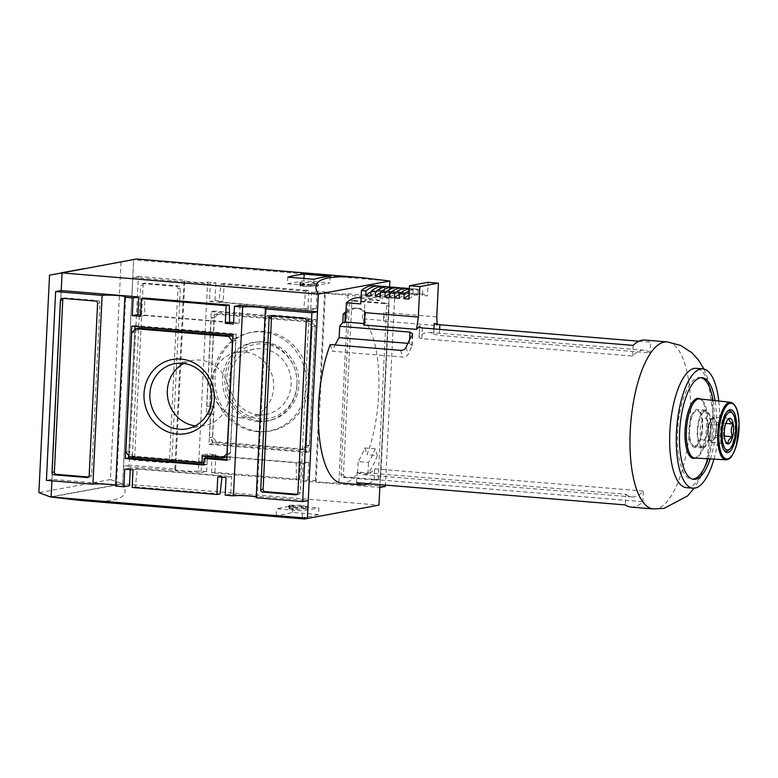 <?xml version="1.0" encoding="UTF-8"?>
<svg xmlns="http://www.w3.org/2000/svg" width="778" height="778" viewBox="0 0 778 778"><rect width="100%" height="100%" fill="white"/><g stroke="black" fill="none" stroke-linecap="round" stroke-linejoin="round"><path stroke-width="0.58" stroke-dasharray="3.89 2.92" d="M304.12 285.263L304.149 283.085L300.104 283.844L307.009 284.485L318.319 284.009L312.299 282.482L300.415 282.502L304.227 283.056L304.12 285.263L303.41 285.137L303.517 282.929M287.471 283.776L313.515 285.934L329.891 282.939L303.858 280.78L287.471 283.776L287.792 277.124M304.042 285.293L299.997 286.051L308.331 286.703L312.309 285.973L312.416 283.776M303.965 278.466L303.858 280.78M136.461 258.996L133.651 259.794L389.924 281.014M51.893 480.814L61.199 290.534L51.97 479.345L129.469 485.764M130.266 469.591L130.334 468.113L231.601 476.506L230.735 494.147L308.234 500.565M239.974 305.336L239.109 322.987L233.614 322.53M229.578 322.199L140.614 314.827M389.632 286.965L379.965 484.616M79.706 500.38C116.924 503.405 131.249 497.91 122.691 483.887L51.134 496.986L62.094 272.884L133.621 259.794L122.661 483.897L110.418 479.559L121.057 262.079L133.651 259.794L122.691 483.887L378.964 505.107M311.56 292.236L389.058 298.655L379.82 487.466L302.321 481.047L303.187 463.396L201.92 455.013L201.055 472.664L123.556 466.246L132.795 277.435L210.284 283.853L209.428 301.494L310.694 309.887L311.56 292.236L317.123 291.225L325.389 291.906L316.16 480.716A12.195 1.079 2.8 0 0 315.343 481.057A12.195 1.079 2.8 0 0 325.272 482.613A12.195 1.079 2.8 0 0 338.887 482.593L348.126 293.792A12.195 1.079 -177.2 0 1 334.511 293.802A12.195 1.079 -177.2 0 1 324.582 292.256A12.195 1.079 -177.2 0 1 325.389 291.906M143.113 285.225A2.217 2.062 79.6 0 1 145.282 283.192L178.357 285.934A2.217 2.062 79.6 0 1 180.311 288.307L171.899 460.352A2.217 2.062 79.6 0 1 169.721 462.385L136.656 459.642A2.217 2.062 79.6 0 1 134.701 457.269L143.113 285.225L140.721 285.662A2.217 2.062 79.6 0 1 142.899 283.63L175.964 286.362A2.217 2.062 79.6 0 1 177.929 288.745L169.507 460.79A2.217 2.062 79.6 0 1 167.338 462.822L134.273 460.08A2.217 2.062 79.6 0 1 132.309 457.707L140.721 285.662M138.358 276.414L184.853 280.265L175.624 469.076L129.129 465.225L138.358 276.414L132.795 277.435M256.176 497.735A12.195 1.079 2.8 0 0 256.983 497.385A12.195 1.079 2.8 0 0 256.205 496.967M115.64 486.094A12.195 1.079 2.8 0 0 116.447 485.744A12.195 1.079 2.8 0 0 115.679 485.326M175.624 469.076A12.195 1.079 2.8 0 0 174.807 469.416A12.195 1.079 2.8 0 0 184.736 470.972A12.195 1.079 2.8 0 0 198.351 470.953L207.59 282.151A12.195 1.079 -177.2 0 1 193.975 282.161A12.195 1.079 -177.2 0 1 184.046 280.615A12.195 1.079 -177.2 0 1 184.853 280.265M224.122 283.523L220.942 284.106L218.958 301.952L223.257 301.164L224.122 283.523L308.856 290.534L307.991 308.185L316.257 308.866L310.694 309.887M218.958 301.952L303.692 308.973L305.676 291.118L308.856 290.534M303.692 308.973L307.991 308.185M221.944 477.177L222.07 476.048L137.336 469.027L135.353 486.882L132.172 487.466M135.353 486.882L220.086 493.894M296.437 479.929L296.185 462.482L211.451 455.47L211.704 472.907L296.437 479.929L299.627 479.345L214.884 472.324L211.704 472.907M220.942 284.106L305.676 291.118M229.578 322.53L144.844 315.518L144.582 298.071M354.019 300.473L387.094 303.216A2.217 2.062 79.6 0 1 389.049 305.589L380.637 477.634A2.217 2.062 79.6 0 1 378.458 479.666L345.393 476.933A2.217 2.062 79.6 0 1 343.438 474.551L351.851 302.516A2.217 2.062 79.6 0 1 354.019 300.473L351.637 300.911L384.702 303.653A2.217 2.062 79.6 0 1 386.666 306.026L378.244 478.071A2.217 2.062 79.6 0 1 376.075 480.104L343.01 477.371A2.217 2.062 79.6 0 1 341.046 474.988L349.458 302.953A2.217 2.062 79.6 0 1 351.637 300.911M385.382 486.445L338.887 482.593M348.126 293.792L394.621 297.643L385.45 485.073M239.109 322.987L233.546 324.008M140.546 316.306L144.844 315.518M51.97 479.345L46.408 480.357M130.334 468.113L124.762 469.134M137.336 469.027L133.038 469.815M231.601 476.506L226.038 477.517M222.07 476.048L217.772 476.836M230.735 494.147L225.173 495.168M121.057 262.079L49.539 275.169M110.418 479.559L38.9 492.649M121.835 483.828L50.307 496.909M132.795 259.726L84.627 268.546M318.572 514.569L292.528 512.41A665.132 235.257 -85.3 0 1 276.141 515.415L302.185 517.565A665.132 235.257 94.7 0 0 318.572 514.569L318.892 507.917L292.849 505.758L276.472 508.754L302.506 510.913L318.892 507.917M276.141 515.415L276.472 508.754M302.185 517.565L302.506 510.913M259.94 420.937A39.707 36.974 79.6 0 1 224.823 381.473A39.707 36.974 79.6 0 1 257.995 341.931A39.707 36.974 79.6 0 1 298.237 374.772A39.707 36.974 79.6 0 1 272.232 419.741A39.707 36.974 79.6 0 1 259.94 420.937M297.011 384.342A37.694 35.098 -100.4 0 0 263.703 343.934A37.694 35.098 -100.4 0 0 226.738 378.516A37.694 35.098 -100.4 0 0 260.037 418.924A37.694 35.098 -100.4 0 0 297.011 384.342M259.424 431.479A50.307 46.845 79.6 0 1 215.224 385.956A50.307 46.845 79.6 0 1 248.746 332.896A50.307 46.845 79.6 0 1 307.952 373.002A50.307 46.845 79.6 0 1 266.786 431.469A50.307 46.845 79.6 0 1 259.424 431.479M257.362 431.654A50.103 46.651 79.6 0 1 213.347 386.316A50.103 46.651 79.6 0 1 246.733 333.47A50.103 46.651 79.6 0 1 305.696 373.411A50.103 46.651 79.6 0 1 264.695 431.654A50.103 46.651 79.6 0 1 257.362 431.654M257.858 421.511A39.911 37.159 79.6 0 1 222.566 381.852A39.911 37.159 79.6 0 1 255.904 342.116A39.911 37.159 79.6 0 1 296.36 375.122A39.911 37.159 79.6 0 1 270.219 420.315A39.911 37.159 79.6 0 1 257.858 421.511M258.627 414.703A33.143 30.867 79.6 0 1 229.345 379.168A33.143 30.867 79.6 0 1 254.28 349.127A33.143 30.867 79.6 0 1 290.602 376.173A33.143 30.867 79.6 0 1 266.212 414.334A33.143 30.867 79.6 0 1 258.627 414.703M241.17 417.903A33.143 30.867 79.6 0 1 211.927 386.433A33.143 30.867 79.6 0 1 236.813 352.317A33.143 30.867 79.6 0 1 273.146 379.372A33.143 30.867 79.6 0 1 248.746 417.533A33.143 30.867 79.6 0 1 241.17 417.903M183.803 363.443A33.143 30.867 79.6 0 1 192.273 360.467A33.143 30.867 79.6 0 1 228.606 387.522A33.143 30.867 79.6 0 1 204.215 425.683A33.143 30.867 79.6 0 1 196.63 426.052A33.143 30.867 79.6 0 1 195.229 425.897M205.441 458.193L205.246 462.113L132.912 456.122L128.992 451.366L134.818 332.255L139.174 328.19M134.818 332.255L131.638 332.838M128.992 451.366L125.812 451.95M132.912 456.122L129.732 456.696M205.246 462.113L203.953 462.346M225.824 457.172L205.567 455.49L205.528 456.336M205.567 455.49L202.387 456.073M232.894 337.234L235.676 340.608L230.171 453.097L227.088 455.986M230.171 453.097L227.205 453.642M235.676 340.608L232.7 341.153M134.895 326.468L134.934 325.622L236.211 334.005L230.055 459.73L226.913 459.477M128.594 455.325L134.73 329.95M207.327 457.853L206.997 464.466L203.855 464.203M134.934 325.622L131.754 326.206M206.997 464.466L203.817 465.05M230.055 459.73L226.875 460.313M236.211 334.005L233.021 334.589M214.358 317.706L218.706 313.631L311.297 321.304L315.216 326.05L309.391 445.162L305.034 449.227L216.585 441.904L212.666 437.148L214.174 406.272L210.041 405.931L214.358 317.706L211.178 318.28L215.525 314.215L218.706 313.631M215.525 314.215L308.117 321.878L312.027 326.634L306.201 445.745L301.854 449.81L213.405 442.488L209.486 437.732L210.994 406.855L206.86 406.515L210.041 405.931M206.86 406.515L211.178 318.28M210.994 406.855L214.174 406.272M209.486 437.732L212.666 437.148M213.405 442.488L216.585 441.904M301.854 449.81L305.034 449.227M306.201 445.745L309.391 445.162M312.027 326.634L315.216 326.05M308.117 321.878L311.297 321.304M211.295 311.647L312.561 320.04L306.085 452.378L208.951 444.335L210.41 414.557L206.277 414.217L211.295 311.647L214.475 311.064L315.742 319.457L309.274 451.794L212.131 443.752L213.59 413.974L209.457 413.633L214.475 311.064M206.277 414.217L209.457 413.633M210.41 414.557L213.59 413.974M208.951 444.335L212.131 443.752M306.085 452.378L309.274 451.794M312.561 320.04L315.742 319.457M272.212 315.693A2.217 2.062 79.6 0 1 273.691 315.178L306.756 317.92A2.217 2.062 79.6 0 1 308.72 320.293L300.298 492.338A2.217 2.062 79.6 0 1 298.13 494.37L297.225 494.293M63.475 298.402A2.217 2.062 79.6 0 1 64.953 297.896L98.018 300.629A2.217 2.062 79.6 0 1 99.983 303.012L91.561 475.047A2.217 2.062 79.6 0 1 89.392 477.089L88.488 477.011M394.621 297.643L389.058 298.655M316.16 480.716L307.894 480.026L302.321 481.047M307.894 480.026L308.749 462.385L303.187 463.396M211.451 455.47L215.749 454.683L207.483 453.992L201.92 455.013M308.749 462.385L300.483 461.694L296.185 462.482M207.483 453.992L206.617 471.643L201.055 472.664M206.617 471.643L198.351 470.953M129.129 465.225L123.556 466.246M207.59 282.151L215.856 282.832L210.284 283.853M215.856 282.832L214.991 300.483L209.428 301.494M214.991 300.483L223.257 301.164M316.257 308.866L317.123 291.225M215.749 454.683L214.884 472.324M300.483 461.694L299.627 479.345M292.528 512.41L292.849 505.758M293.335 505.826L293.15 508.063L289.095 508.822L297.439 509.483L301.417 508.754L307.31 508.987L301.29 507.46L288.842 507.538L293.218 508.034L293.335 505.826L292.625 505.7L292.509 507.908M293.257 505.865L289.912 506.75L297.546 507.275L301.524 506.546L301.417 508.754M307.31 508.987L307.417 506.789L301.524 506.546M307.417 506.789L301.397 505.262L289.523 505.272L292.625 505.7M313.835 279.283L313.515 285.934M330.222 276.278L329.891 282.939M318.319 284.009L318.212 286.216L312.309 285.973M318.212 286.216L312.192 284.69L300.308 284.699L303.41 285.137M407.808 343.331L409.413 343.468L412.165 345.617L411.825 346.716A73.609 26.034 -85.3 0 0 408.217 354.175C407.176 356.091 405.367 357.053 402.78 357.063L332.507 351.248A73.609 26.034 -85.3 0 1 335.182 344.955M375.122 448.828L364.785 447.972A73.609 26.034 -85.3 0 1 358.152 461.578L368.49 462.433A73.609 26.034 94.7 0 0 375.122 448.828L377.359 455.529L367.022 454.673A83.81 29.642 -85.3 0 0 362.519 319.175L364.581 319.34A83.81 29.642 -85.3 0 0 364.055 318.912L383.476 320.526A83.81 29.642 -85.3 0 1 384.313 321.207L437.217 325.593A83.81 29.642 94.7 0 0 434.173 323.483M433.657 333.976L439.307 335.425L650.116 352.881A73.609 26.034 94.7 0 0 644.067 350.217A73.609 26.034 94.7 0 0 632.621 356.081L421.812 338.625C419.381 338.255 418.554 337.584 419.342 336.592A73.609 26.034 -85.3 0 1 429.125 332.42A73.609 26.034 -85.3 0 1 433.657 333.976L433.9 328.909M631.075 507.091A83.81 29.642 94.7 0 0 633.914 506.945A83.81 29.642 94.7 0 0 642.832 501.742L374.16 479.491A83.81 29.642 -85.3 0 1 368.412 483.663M377.359 455.529A83.81 29.642 94.7 0 1 367.936 473.783L357.598 472.927A83.81 29.642 -85.3 0 1 344.576 482.982A83.81 29.642 -85.3 0 1 341.736 483.128M638.894 341.231L650.641 342.203L650.116 352.881M644.904 340.054A83.81 29.642 -85.3 0 1 650.641 342.203M363.627 324.99A83.81 29.642 -85.3 0 1 364.882 323.638L363.841 323.56M419.536 326.634L419.021 337.185L419.799 327.159M436.779 316.889L383.875 312.503L384.313 321.207M383.476 320.526L383.875 312.503M381.405 286.479A107.306 37.957 -85.3 0 1 384.565 287.753L380.014 287.383L379.363 300.765L364.999 299.569L364.055 318.912M384.565 287.753L384.342 292.314L389.399 292.732L389.622 288.171L394.174 288.55L393.95 293.111L398.91 293.52L399.133 288.959L403.675 289.338L403.451 293.899L408.421 294.308L408.635 289.747L413.186 290.126L412.962 294.687L417.922 295.095L418.146 290.534L422.697 290.914L422.473 295.475L427.433 295.883L428.094 282.317M727.712 419.643L725.203 425.459C722.908 429.524 722.704 433.774 724.581 438.189L725.68 441.904M731.972 412.515A20.277 7.177 -85.3 0 1 734.87 431.596A20.277 7.177 -85.3 0 1 728.879 449.937M723.939 450.063A20.277 7.177 -85.3 0 1 723.472 449.49A20.277 7.177 -85.3 0 1 720.574 430.409A20.277 7.177 -85.3 0 1 726.564 412.068A20.277 7.177 -85.3 0 1 727.129 411.581M713.008 416.998L716.674 422.639L716.052 435.369L711.763 442.468L709.935 439.648A11.087 3.919 -85.3 0 1 708.408 430.458A11.087 3.919 -85.3 0 1 710.868 420.548A11.087 3.919 -85.3 0 1 713.3 418.69A11.087 3.919 -85.3 0 1 714.846 419.819A11.087 3.919 -85.3 0 1 716.363 429.009A11.087 3.919 -85.3 0 1 713.912 438.918A11.087 3.919 -85.3 0 1 711.851 440.766A11.087 3.919 -85.3 0 1 711.471 440.786A11.087 3.919 -85.3 0 1 709.935 439.648L708.097 436.828L708.719 424.098L713.008 416.998L729.492 418.36M708.719 424.098L725.203 425.459M708.097 436.828L724.581 438.189M703.584 440.076A11.087 3.919 94.7 0 0 708.068 428.843A11.087 3.919 94.7 0 0 705.033 418A11.087 3.919 94.7 0 0 700.219 428.727A11.087 3.919 94.7 0 0 703.205 440.095A11.087 3.919 94.7 0 0 703.584 440.076M711.763 442.468L728.247 443.83M357.598 472.927L358.152 461.578M367.936 473.783L368.49 462.433M364.785 447.972L367.022 454.673M330.271 344.547L332.507 351.248M408.829 299.063A102.871 36.391 -85.3 0 1 421.618 294.016A102.871 36.391 -85.3 0 1 427.433 295.883M356.664 482.691L357.19 472.013L625.862 494.263L625.337 504.941M374.16 479.491L374.685 468.813A73.609 26.034 -85.3 0 1 363.238 474.677A73.609 26.034 -85.3 0 1 357.19 472.013M437.158 324.358L437.217 325.593M625.862 494.263A73.609 26.034 94.7 0 0 631.911 496.928A73.609 26.034 94.7 0 0 643.357 491.064L642.832 501.742M633.136 345.403L632.621 356.081M695.25 458.057A30.099 10.649 94.7 0 0 696.485 457.376A30.099 10.649 94.7 0 0 706.463 429.242A30.099 10.649 94.7 0 0 701.25 399.853A30.099 10.649 94.7 0 0 700.151 398.978M708.145 458.787A50.998 18.04 94.7 0 0 712.988 400.378M701.095 377.719A50.998 18.04 94.7 0 0 700.064 377.544A50.998 18.04 94.7 0 0 677.881 426.879A50.998 18.04 94.7 0 0 691.652 479.18A50.998 18.04 94.7 0 0 692.683 479.19M710.236 458.903A50.998 18.04 94.7 0 0 715.06 400.602M713.941 459.117A59.857 21.171 94.7 0 0 718.755 401.01M686.371 487.641A59.857 21.171 94.7 0 0 688.394 487.543A59.857 21.171 94.7 0 0 712.619 426.898A59.857 21.171 94.7 0 0 696.252 368.334M345.86 313.719A92.232 32.618 -85.3 0 1 358.308 308.312A92.232 32.618 -85.3 0 1 364.464 310.568A92.232 32.618 -85.3 0 1 364.989 310.947L362.927 310.772L362.519 319.175M364.989 310.947L364.581 319.34M365.417 312.688L364.882 323.638M374.685 468.813L643.357 491.064M345.957 311.696A92.232 32.618 -85.3 0 1 356.236 308.137A92.232 32.618 -85.3 0 1 362.927 310.772M359.183 297.702A102.871 36.391 -85.3 0 1 364.999 299.569M379.363 300.765A102.871 36.391 94.7 0 0 373.547 298.888A102.871 36.391 94.7 0 0 360.759 303.935M374.344 285.652A107.306 37.957 -85.3 0 1 380.014 287.383M370.999 291.964A102.871 36.391 -85.3 0 1 378.526 290.447A102.871 36.391 -85.3 0 1 384.342 292.314M370.805 295.912A102.871 36.391 -85.3 0 1 383.593 290.865A102.871 36.391 -85.3 0 1 389.399 292.732M383.953 286.44A107.306 37.957 -85.3 0 1 389.622 288.171M390.964 287.257A107.306 37.957 -85.3 0 1 394.174 288.55M380.5 292.81A102.871 36.391 -85.3 0 1 388.134 291.244A102.871 36.391 -85.3 0 1 393.95 293.111M380.306 296.7A102.871 36.391 -85.3 0 1 393.094 291.653A102.871 36.391 -85.3 0 1 398.91 293.52M393.464 287.228A107.306 37.957 -85.3 0 1 399.133 288.959M400.466 288.045A107.306 37.957 -85.3 0 1 403.675 289.338M390.002 293.598A102.871 36.391 -85.3 0 1 397.646 292.032A102.871 36.391 -85.3 0 1 403.451 293.899M389.817 297.488A102.871 36.391 -85.3 0 1 402.605 292.44A102.871 36.391 -85.3 0 1 408.421 294.308M402.965 288.016A107.306 37.957 -85.3 0 1 408.635 289.747M409.335 288.677A107.306 37.957 -85.3 0 1 413.186 290.126M399.513 294.385A102.871 36.391 -85.3 0 1 407.147 292.82A102.871 36.391 -85.3 0 1 412.962 294.687M399.318 298.275A102.871 36.391 -85.3 0 1 412.107 293.228A102.871 36.391 -85.3 0 1 417.922 295.095M409.325 288.91A107.306 37.957 -85.3 0 1 412.476 288.803A107.306 37.957 -85.3 0 1 418.146 290.534M409.238 290.739A107.306 37.957 -85.3 0 1 417.027 289.183A107.306 37.957 -85.3 0 1 422.697 290.914M409.024 295.173A102.871 36.391 -85.3 0 1 416.658 293.598A102.871 36.391 -85.3 0 1 422.473 295.475M716.052 435.369L724.357 436.059M716.674 422.639L725.835 423.397M694.929 447.262A18.993 6.72 94.7 0 0 702.622 428.017A18.993 6.72 94.7 0 0 697.419 409.442A18.993 6.72 94.7 0 0 689.162 427.812A18.993 6.72 94.7 0 0 694.287 447.292A18.993 6.72 94.7 0 0 694.929 447.262M694.997 446.008A17.738 6.273 94.7 0 0 702.174 428.036A17.738 6.273 94.7 0 0 697.321 410.687A17.738 6.273 94.7 0 0 689.6 427.851A17.738 6.273 94.7 0 0 694.394 446.037A17.738 6.273 94.7 0 0 694.997 446.008M703.195 447.943A18.993 6.72 94.7 0 0 710.888 428.697A18.993 6.72 94.7 0 0 705.685 410.123A18.993 6.72 94.7 0 0 697.428 428.493A18.993 6.72 94.7 0 0 702.553 447.972A18.993 6.72 94.7 0 0 703.195 447.943M703.263 446.698A17.738 6.273 94.7 0 0 710.44 428.727A17.738 6.273 94.7 0 0 705.588 411.377A17.738 6.273 94.7 0 0 697.866 428.532A17.738 6.273 94.7 0 0 702.66 446.728A17.738 6.273 94.7 0 0 703.263 446.698M306.902 286.693L307.009 284.485M300.707 286.178L300.814 283.97M142.899 283.63L145.282 283.192M273.691 315.178L271.308 315.615M298.13 494.37L296.729 494.623M300.298 492.338L297.916 492.775M308.72 320.293L306.328 320.731M306.756 317.92L304.373 318.358M89.392 477.089L87.992 477.342M91.561 475.047L89.178 475.484M99.983 303.012L97.59 303.449M98.018 300.629L95.636 301.067M64.953 297.896L62.571 298.334M349.458 302.953L351.851 302.516M341.046 474.988L343.438 474.551M343.01 477.371L345.393 476.933M376.075 480.104L378.458 479.666M378.244 478.071L380.637 477.634M386.666 306.026L389.049 305.589M384.702 303.653L387.094 303.216M132.309 457.707L134.701 457.269M134.273 460.08L136.656 459.642M167.338 462.822L169.721 462.385M169.507 460.79L171.899 460.352M177.929 288.745L180.311 288.307M175.964 286.362L178.357 285.934M289.912 506.75L289.805 508.948M296.117 507.256L296.01 509.464M297.546 507.275L297.439 509.483M302.953 506.556L302.846 508.763M305.919 506.799L305.803 509.007M307.359 506.75L307.252 508.958M302.992 505.389L302.875 507.596M301.397 505.262L301.29 507.46M289.523 505.272L289.416 507.48M289.659 505.457L289.552 507.664M289.28 506.585L289.173 508.793M308.331 286.703L308.438 284.495M313.738 285.993L313.855 283.785M316.704 286.236L316.811 284.028M318.153 286.178L318.26 283.98M313.777 284.826L313.884 282.618M312.192 284.69L312.299 282.482M300.308 284.699L300.415 282.502M300.444 284.884L300.561 282.686M300.065 286.022L300.172 283.814M409.588 339.782L409.413 343.468M412.398 334.948L411.825 346.716M439.609 329.376L439.307 335.425M653.481 508.948A83.81 29.642 94.7 0 0 656.233 508.793A83.81 29.642 94.7 0 0 690.135 424.02A83.81 29.642 94.7 0 0 667.32 341.912M422.337 327.946L421.812 338.625M400.544 350.363L402.78 357.063M405.98 347.465L408.217 354.175M696.485 457.376L694.696 458.028A29.652 10.493 94.7 0 0 695.6 457.97A29.652 10.493 94.7 0 0 707.591 428.056A29.652 10.493 94.7 0 0 699.587 398.92L701.25 399.853M726.71 459.73A28.844 10.202 94.7 0 0 738.38 430.642A28.844 10.202 94.7 0 0 730.591 402.304M256.983 497.385L266.222 308.584M144.776 283.211L142.393 283.649M116.447 485.744L125.686 296.943M315.343 481.057L324.582 292.256M174.807 469.416L184.046 280.615M264.695 431.654L266.786 431.469M246.733 333.47L248.746 332.896M257.995 341.931L255.904 342.116M272.232 419.741L270.219 420.315M254.28 349.127L236.813 352.317M266.212 414.334L248.746 417.533M192.273 360.467L174.817 363.666M204.215 425.683L186.749 428.873M270.802 315.644L273.185 315.207M296.253 494.789L298.635 494.351M87.515 477.498L89.898 477.06M62.065 298.353L64.448 297.916M353.513 300.502L351.131 300.94M378.964 479.647L376.581 480.084M170.226 462.356L167.844 462.793M288.842 507.538L288.949 505.33M289.095 508.822L289.202 506.624M299.851 282.56L299.734 284.758M300.104 283.844L299.997 286.051M412.165 345.617L412.739 334.005M644.067 350.217L429.125 332.42M724.95 441.077L726.224 442.828M726.905 420.353L728.189 419.099M723.472 449.49L724.396 450.763M726.564 412.068L727.693 410.969M713.3 418.69L705.033 418M711.471 440.786L703.205 440.095M702.135 377.719L700.064 377.544M693.713 479.355L691.652 479.18M704.002 369.064L708.029 379.217L712.998 413.779L706.609 461.451L699.908 478.596L694.141 488.195M356.236 308.137L358.308 308.312M361.06 297.857L373.547 298.888M378.526 290.447L383.593 290.865M388.134 291.244L393.094 291.653M397.646 292.032L402.605 292.44M407.147 292.82L412.107 293.228M412.476 288.803L417.027 289.183M416.658 293.598L421.618 294.016M631.911 496.928L363.238 474.677M705.685 410.123L697.419 409.442M702.553 447.972L694.287 447.292M705.588 411.377L697.321 410.687M702.66 446.728L694.394 446.037"/><path stroke-width="1.17" d="M304.179 274.128A665.132 235.257 94.7 0 0 287.792 277.124L313.835 279.283A665.132 235.257 -85.3 0 1 330.222 276.278L304.179 274.128L303.965 278.466M361.323 277.62L136.461 258.996L62.065 272.893L318.338 294.113C309.78 280.09 324.105 274.595 361.323 277.62L389.924 281.014L389.632 286.965M182.402 363.297A33.143 30.867 -100.4 0 0 174.817 363.666A33.143 30.867 -100.4 0 0 149.921 397.782A33.143 30.867 -100.4 0 0 179.173 429.242A33.143 30.867 -100.4 0 0 186.749 428.873A33.143 30.867 -100.4 0 0 211.645 394.757A33.143 30.867 -100.4 0 0 182.402 363.297M180.992 359.076A37.694 35.098 79.6 0 1 214.29 399.484A37.694 35.098 79.6 0 1 177.316 434.066A37.694 35.098 79.6 0 1 144.018 393.658A37.694 35.098 79.6 0 1 180.992 359.076M51.893 480.814L51.105 496.986L307.378 518.206L318.338 294.113L389.924 281.014M140.614 314.827L137.842 314.604L138.708 296.953L61.209 290.534L62.065 272.893M242.678 307.047A12.195 1.079 -177.2 0 1 256.293 307.028A12.195 1.079 -177.2 0 1 266.222 308.584A12.195 1.079 -177.2 0 1 265.405 308.924L311.9 312.775L302.671 501.586L308.234 500.565L317.473 311.754L239.974 305.336L234.402 306.357L242.678 307.047L233.439 495.849L225.173 495.168L226.038 477.517L217.772 476.836L216.906 494.477L220.086 493.894L221.944 477.177M216.906 494.477L132.172 487.466L133.038 469.815L124.762 469.134L123.906 486.775L129.469 485.764L130.266 469.591M233.614 322.53L229.578 322.199M379.965 484.616L378.964 505.107L304.568 519.004L378.964 505.107M265.405 308.924L256.176 497.735L302.671 501.586M256.205 496.967A12.195 1.079 2.8 0 0 244.856 495.712A12.195 1.079 2.8 0 0 233.439 495.849M115.679 485.326A12.195 1.079 2.8 0 0 104.32 484.072A12.195 1.079 2.8 0 0 92.903 484.208L46.408 480.357L55.637 291.555L102.142 295.407L92.903 484.208M102.142 295.407A12.195 1.079 -177.2 0 1 115.757 295.387A12.195 1.079 -177.2 0 1 125.686 296.943A12.195 1.079 -177.2 0 1 124.869 297.284L115.64 486.094L123.906 486.775M137.842 314.604L132.27 315.615L140.546 316.306L141.401 298.655L144.582 298.071L229.325 305.093L229.578 322.53L225.28 323.317L233.546 324.008L234.402 306.357M141.401 298.655L226.135 305.676L229.325 305.093M385.45 485.073L385.382 486.445L379.82 487.466M271.308 315.615L304.373 318.358A2.217 2.062 79.6 0 1 306.328 320.731L297.916 492.775A2.217 2.062 79.6 0 1 295.737 494.808L262.672 492.066A2.217 2.062 79.6 0 1 260.718 489.693L269.13 317.648A2.217 2.062 79.6 0 1 271.308 315.615M138.708 296.953L133.135 297.974L132.27 315.615M124.869 297.284L133.135 297.974M61.209 290.534L55.637 291.555M317.473 311.754L311.9 312.775M304.568 519.004L79.706 500.38L50.307 496.909L38.9 492.649L49.539 275.169L62.094 272.884M84.627 268.546L61.268 272.815M195.229 425.897A33.143 30.867 79.6 0 1 167.883 398.628A33.143 30.867 79.6 0 1 183.803 363.443M135.985 328.773L228.576 336.436L232.496 341.192L226.991 453.681L222.644 457.746L202.387 456.073L202.066 462.686L129.732 456.696L125.812 451.95L131.638 332.838L135.985 328.773L139.174 328.19L231.756 335.853L232.894 337.234M203.953 462.346L202.066 462.686M205.528 456.336L205.441 458.193M227.088 455.986L225.824 457.172L222.644 457.746M231.756 335.853L228.576 336.436M203.855 464.203L128.467 457.96L128.594 455.325M134.73 329.95L134.895 326.468M226.913 459.477L207.327 457.853L204.147 458.436L203.817 465.05L125.287 458.543L131.754 326.206L233.021 334.589L226.875 460.313L204.147 458.436M128.467 457.96L125.287 458.543M297.225 494.293L265.065 491.638A2.217 2.062 79.6 0 1 263.1 489.255L271.512 317.21A2.217 2.062 79.6 0 1 272.212 315.693M88.488 477.011L56.327 474.347A2.217 2.062 79.6 0 1 54.363 471.974L62.775 299.929A2.217 2.062 79.6 0 1 63.475 298.402M51.98 472.411L60.392 300.366A2.217 2.062 79.6 0 1 62.571 298.334L95.636 301.067A2.217 2.062 79.6 0 1 97.59 303.449L89.178 475.484A2.217 2.062 79.6 0 1 87.01 477.527L53.935 474.784A2.217 2.062 79.6 0 1 51.98 472.411L54.363 471.974M225.28 323.317L226.135 305.676M368.412 483.663A83.81 29.642 -85.3 0 1 365.242 484.694A83.81 29.642 -85.3 0 1 362.402 484.84L341.736 483.128A83.81 29.642 -85.3 0 1 318.98 432.996A83.81 29.642 -85.3 0 1 330.271 344.547L400.544 350.363C403.121 350.363 404.93 349.39 405.98 347.465A83.81 29.642 94.7 0 1 412.398 334.948L412.739 334.005L409.967 332.109L339.694 326.293A83.81 29.642 -85.3 0 1 342.806 322.471L343.215 314.108A92.232 32.618 -85.3 0 1 345.957 311.696M638.894 341.231L439.833 324.747L434.173 323.483L433.9 328.909M419.536 326.634L419.857 326.108C419.079 326.984 419.906 327.606 422.337 327.946L633.136 345.403A83.81 29.642 -85.3 0 1 644.904 340.054L667.223 341.902A83.81 29.642 94.7 0 0 630.764 422.969A83.81 29.642 94.7 0 0 653.394 508.938A83.81 29.642 94.7 0 0 653.481 508.948L664.072 508.374L687.47 496.004L694.141 488.195M419.799 327.159L419.857 326.108A83.81 29.642 94.7 0 0 416.541 329.376L418.321 317.074L419.819 286.576L438.422 283.173L436.779 316.889L437.158 324.358M418.321 317.074L365.417 312.688L363.627 324.99L416.541 329.376M363.841 323.56L345.451 322.034L346.395 302.749A102.871 36.391 -85.3 0 1 359.183 297.702L361.06 297.857M342.806 322.471L344.868 322.646A83.81 29.642 -85.3 0 1 345.451 322.034M362.402 484.84A83.81 29.642 -85.3 0 1 356.664 482.691L625.337 504.941A83.81 29.642 94.7 0 0 631.075 507.091L653.394 508.938M335.182 344.955A73.609 26.034 -85.3 0 1 339.14 337.652L407.808 343.331M438.422 283.173L428.094 282.317L409.481 285.721L408.829 299.063L403.87 298.645L404.093 294.103L399.542 293.724L399.318 298.275L394.358 297.857L394.582 293.316L390.041 292.936L389.817 297.488L384.857 297.07L385.081 292.528L380.53 292.149L380.306 296.7L375.346 296.282L375.57 291.74L371.028 291.361L370.805 295.912L365.738 295.494L365.961 290.943L361.41 290.564L360.759 303.935L346.395 302.749M725.68 441.904L728.247 443.83C727.576 441.321 729.005 438.948 732.536 436.74C730.659 432.315 730.863 428.075 733.158 424C729.861 421.968 728.636 420.091 729.492 418.36L727.712 419.643M728.296 443.898A12.856 4.551 94.7 0 0 733.576 428.406A12.856 4.551 94.7 0 0 728.189 419.099A12.856 4.551 94.7 0 0 724.386 430.73A12.856 4.551 94.7 0 0 726.224 442.828A12.856 4.551 94.7 0 0 728.296 443.898M727.877 452.563A21.57 7.624 94.7 0 0 736.727 426.577A21.57 7.624 94.7 0 0 727.693 410.969A21.57 7.624 94.7 0 0 721.323 430.477A21.57 7.624 94.7 0 0 724.396 450.763A21.57 7.624 94.7 0 0 727.877 452.563M727.129 411.581A20.277 7.177 -85.3 0 1 728.704 410.833A20.277 7.177 -85.3 0 1 731.972 412.515L732.905 413.789A18.993 6.72 94.7 0 0 722.529 427.793A18.993 6.72 94.7 0 0 727.994 449.995A18.993 6.72 94.7 0 0 730.007 448.838A18.993 6.72 94.7 0 0 735.618 431.654A18.993 6.72 94.7 0 0 732.905 413.789M730.007 448.838L728.879 449.937A20.277 7.177 -85.3 0 1 726.74 451.182A20.277 7.177 -85.3 0 1 723.939 450.063M700.151 398.978A30.099 10.649 94.7 0 0 685.35 426.295A30.099 10.649 94.7 0 0 694.394 458.31A30.099 10.649 94.7 0 0 695.25 458.057M692.683 479.19A50.998 18.04 94.7 0 0 693.373 479.092A50.998 18.04 94.7 0 0 708.145 458.787M712.988 400.378A50.998 18.04 94.7 0 0 701.095 377.719M715.06 400.602A50.998 18.04 94.7 0 0 702.135 377.719A50.998 18.04 94.7 0 0 679.943 427.044A50.998 18.04 94.7 0 0 693.713 479.355A50.998 18.04 94.7 0 0 695.444 479.267A50.998 18.04 94.7 0 0 710.236 458.903M718.755 401.01A59.857 21.171 94.7 0 0 702.865 368.879A59.857 21.171 94.7 0 0 676.821 426.791A59.857 21.171 94.7 0 0 692.984 488.195A59.857 21.171 94.7 0 0 695.007 488.088A59.857 21.171 94.7 0 0 713.941 459.117M702.865 368.879L696.252 368.334A59.857 21.171 94.7 0 0 670.208 426.237A59.857 21.171 94.7 0 0 686.371 487.641L692.984 488.195M344.868 322.646L345.286 314.273L343.215 314.108M419.819 286.576L409.481 285.721M345.286 314.273A92.232 32.618 -85.3 0 1 345.86 313.719M339.694 326.293L339.14 337.652M361.41 290.564A107.306 37.957 -85.3 0 1 374.344 285.652L378.896 286.022A107.306 37.957 -85.3 0 1 381.405 286.479M365.961 290.943A107.306 37.957 -85.3 0 1 378.896 286.022M365.738 295.494A102.871 36.391 -85.3 0 1 370.999 291.964M371.028 291.361A107.306 37.957 -85.3 0 1 383.953 286.44L388.504 286.819A107.306 37.957 -85.3 0 1 390.964 287.257M375.57 291.74A107.306 37.957 -85.3 0 1 388.504 286.819M375.346 296.282A102.871 36.391 -85.3 0 1 380.5 292.81M380.53 292.149A107.306 37.957 -85.3 0 1 393.464 287.228L398.005 287.607A107.306 37.957 -85.3 0 1 400.466 288.045M385.081 292.528A107.306 37.957 -85.3 0 1 398.005 287.607M384.857 297.07A102.871 36.391 -85.3 0 1 390.002 293.598M390.041 292.936A107.306 37.957 -85.3 0 1 402.965 288.016L407.516 288.395A107.306 37.957 -85.3 0 1 409.335 288.677M394.582 293.316A107.306 37.957 -85.3 0 1 407.516 288.395M394.358 297.857A102.871 36.391 -85.3 0 1 399.513 294.385M399.542 293.724A107.306 37.957 -85.3 0 1 409.325 288.91M404.093 294.103A107.306 37.957 -85.3 0 1 409.238 290.739M403.87 298.645A102.871 36.391 -85.3 0 1 409.024 295.173M724.357 436.059L732.536 436.74M725.835 423.397L733.158 424M271.512 317.21L269.13 317.648M263.1 489.255L260.718 489.693M265.065 491.638L262.672 492.066M296.729 494.623L295.737 494.808M62.775 299.929L60.392 300.366M56.327 474.347L53.935 474.784M87.992 477.342L87.01 477.527M409.967 332.109L409.588 339.782M439.833 324.747L439.609 329.376M704.002 369.064L698.304 359.728L691.943 352.784L680.624 345.413L667.32 341.912A83.81 29.642 94.7 0 0 667.223 341.902M730.591 402.304C735.91 403.782 738.75 411.251 739.1 424.7L736.309 445.989C731.553 459.487 728.928 458.894 726.895 459.72L725.825 459.788A28.844 10.202 94.7 0 1 717.948 430.195A28.844 10.202 94.7 0 1 730.591 402.304L699.587 398.92A29.652 10.493 94.7 0 0 686.595 427.599A29.652 10.493 94.7 0 0 694.696 458.028L725.825 459.788A28.844 10.202 94.7 0 0 726.71 459.73M727.566 458.913A27.959 9.89 94.7 0 0 738.293 415.608A27.959 9.89 94.7 0 0 720.914 418.788A27.959 9.89 94.7 0 0 727.566 458.913"/></g></svg>
